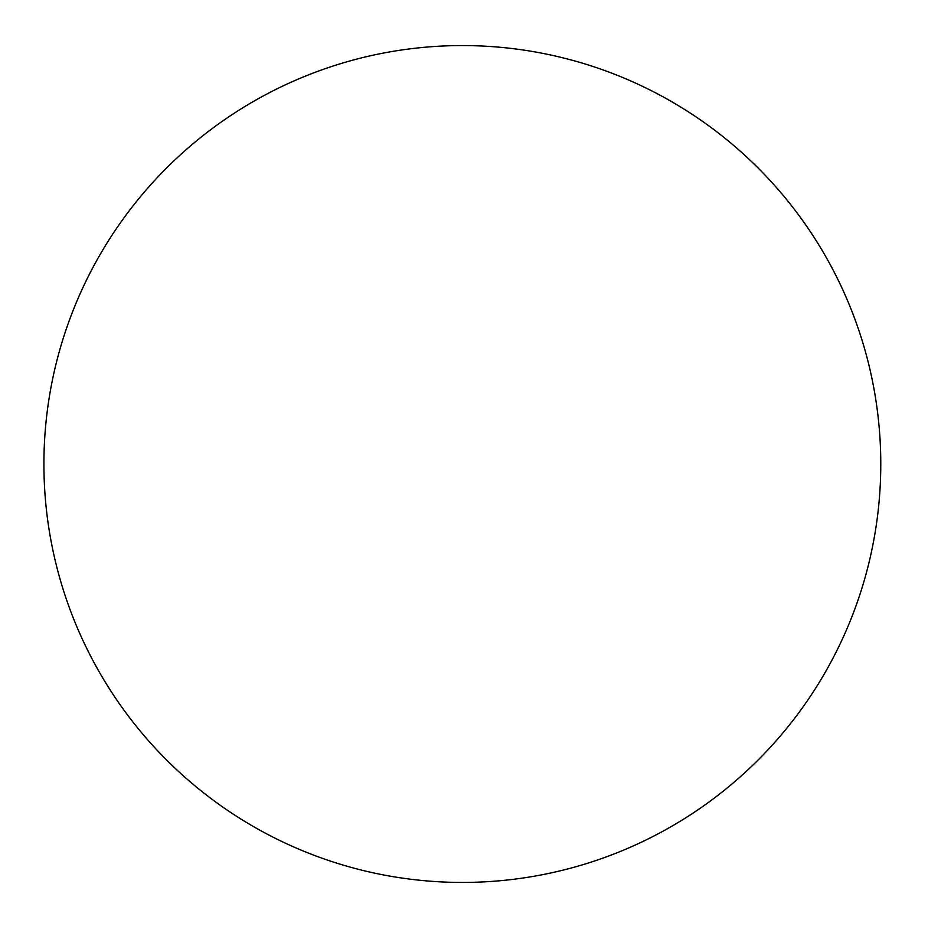 <?xml version="1.0" encoding="UTF-8"?>
<svg xmlns="http://www.w3.org/2000/svg" width="928" height="928" viewBox="0 0 928 928"><rect width="100%" height="100%" fill="white"/><g stroke="black" fill="none" stroke-linecap="round" stroke-linejoin="round"><path stroke-width="1.39" d="M880.776 464A418.424 418.424 0 0 0 253.135 101.628A418.424 418.424 0 0 0 253.135 826.372A418.424 418.424 0 0 0 880.776 464"/></g></svg>
